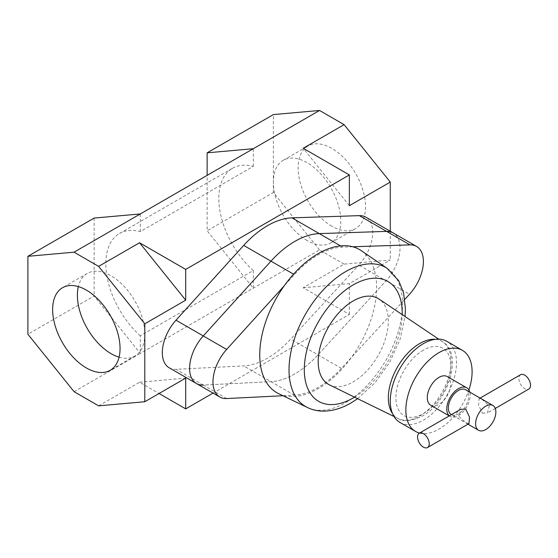 <?xml version="1.0" encoding="UTF-8"?>
<svg xmlns="http://www.w3.org/2000/svg" width="558" height="558" viewBox="0 0 558 558"><rect width="100%" height="100%" fill="white"/><g stroke="black" fill="none" stroke-linecap="round" stroke-linejoin="round"><path stroke-width="0.42" stroke-dasharray="2.79 2.09" d="M449.343 415.85A16.531 9.542 120 0 0 450.194 416.449A16.531 9.542 120 0 0 458.46 415.633A16.531 9.542 120 0 0 469.745 392.107M430.713 405.206A16.531 9.542 120 0 0 438.979 404.383A16.531 9.542 120 0 0 449.776 389.819A16.531 9.542 120 0 0 447.244 376.566M468.929 423.634L465.77 422.657L458.795 416.359L460.664 409.314M451.296 414.545A14.327 8.272 120 0 0 458.46 413.834A14.327 8.272 120 0 0 467.82 401.209A14.327 8.272 120 0 0 465.623 389.728M520.565 374.732A8.265 4.771 -120 0 0 519.303 381.351A8.265 4.771 -120 0 0 524.701 388.64A8.265 4.771 -120 0 0 528.831 389.045M482.321 413.101L487.427 412.948L489.303 405.917L482.321 399.605L479.162 398.635L478.534 404.948L482.321 413.101M419.518 433.071A46.837 27.042 120 0 0 438.979 429.13A46.837 27.042 120 0 0 468.894 390.021M399.974 422.448A46.837 27.042 120 0 0 423.389 420.132A46.837 27.042 120 0 0 453.989 378.854A46.837 27.042 120 0 0 446.812 341.322M423.389 350.152A38.872 22.446 120 0 0 395.908 397.756A38.872 22.446 120 0 0 423.389 413.624A38.872 22.446 120 0 0 450.878 366.02A38.872 22.446 120 0 0 423.389 350.152M329.45 384.874A49.592 28.632 120 0 0 353.256 381.888A49.592 28.632 120 0 0 385.383 339.076A49.592 28.632 120 0 0 379.008 299.039M386.98 268.238A80.247 46.328 -60 0 1 402.025 296.026A80.247 46.328 -60 0 1 345.765 402.59A80.247 46.328 -60 0 1 306.767 407.18M283.157 395.727L294.352 395.169A81.133 46.844 120 0 0 318.186 387.398A81.133 46.844 120 0 0 341.384 368.35L351.589 357.246A82.654 47.723 120 0 0 376.629 288.465A82.654 47.723 120 0 0 361.891 251.107M196.451 383.527A33.062 19.091 120 0 0 203.272 385.055L270.972 381.672A81.133 46.844 120 0 0 294.805 373.895A81.133 46.844 120 0 0 318.004 354.853L386.087 280.793A33.062 19.091 120 0 0 393.167 232.923A33.062 19.091 120 0 1 386.087 280.793L358.808 265.043A33.062 19.091 120 0 0 365.888 217.181M279.384 394.018A82.654 47.723 120 0 0 284.203 395.678A82.654 47.723 120 0 0 351.589 357.246L404.836 299.332M352.747 246.769L342.654 247.103A81.133 46.844 120 0 0 294.352 274.648L284.203 285.863M119.091 357.162A47.667 27.516 -120 0 0 134.924 356.018A47.667 27.516 -120 0 0 142.227 317.823A47.667 27.516 -120 0 0 111.091 275.819A47.667 27.516 -120 0 0 87.257 273.455A47.667 27.516 -120 0 0 78.35 286.596M331.822 226.213A47.667 27.516 60 0 1 300.685 184.21A47.667 27.516 60 0 1 307.995 146.015A47.667 27.516 60 0 1 331.822 148.379A47.667 27.516 60 0 1 362.965 190.383A47.667 27.516 60 0 1 355.655 228.578A47.667 27.516 60 0 1 331.822 226.213M307.081 240.498A47.667 27.516 60 0 1 275.945 198.495A47.667 27.516 60 0 1 283.248 160.299A47.667 27.516 60 0 1 307.081 162.664A47.667 27.516 60 0 1 338.218 204.667A47.667 27.516 60 0 1 330.915 242.863A47.667 27.516 60 0 1 307.081 240.498M226.646 398.551L203.272 385.055L270.972 381.672A81.133 46.844 120 0 0 294.805 373.895A81.133 46.844 120 0 0 318.004 354.853L386.087 280.793L409.467 294.289M169.179 367.778A33.062 19.091 120 0 0 175.993 369.305L243.7 365.922A81.133 46.844 120 0 0 267.533 358.152A81.133 46.844 120 0 0 290.725 339.104L358.808 265.043M349.357 205.7L303.196 148.275M303.196 287.747L349.357 283.624L390.272 260.007L344.112 264.129L303.196 287.747L349.357 314.398L213.037 393.104M349.357 314.398L349.357 283.624M390.272 231.256L390.272 260.007M98.633 405.854L139.549 382.23L159.058 393.495M74.061 391.667L140.302 353.423L140.302 335.776L253.297 270.539A66.123 38.174 -120 0 1 232.526 168.272L119.524 233.509A66.123 38.174 -120 0 0 140.302 335.776M344.112 264.129L319.539 249.942L140.302 353.423L94.142 295.998L27.9 334.242M232.526 168.272A66.123 38.174 -120 0 1 253.297 166.354L140.302 231.591A66.123 38.174 -120 0 0 119.524 233.509M253.297 270.539L253.297 288.186L207.137 230.761L207.137 175.358M319.539 249.942L273.378 192.517L207.137 230.761M273.378 192.517L273.378 114.585M253.297 166.354L253.297 148.707M139.549 382.23L185.709 378.108M94.142 218.066L94.142 295.998M140.302 231.591L140.302 213.944M435.324 339.32A44.375 25.619 -60 0 1 442.752 341.866A44.375 25.619 -60 0 1 448.458 377.682A44.375 25.619 -60 0 1 419.714 415.996A44.375 25.619 -60 0 1 398.412 418.667A44.375 25.619 -60 0 1 392.497 413.506M341.384 368.35L290.725 339.104M354.539 397.163A69.234 39.974 120 0 0 402.192 314.621M294.352 395.169L243.7 365.922M342.654 247.103L340.54 245.883M294.352 274.648L293.543 274.18M203.272 385.055L175.993 369.305M450.194 416.449L449.246 415.905M467.988 424.178L451.45 414.629M495.267 408.421L487.427 412.948M394.018 416.512L398.412 418.667C403.176 422.099 411.12 421.262 422.253 416.149C448.479 402.318 463.321 353.814 442.752 341.866L438.686 339.138M357.622 398.677L375.046 382.767L389.624 362.393L399.981 339.578L405.045 316.539M480.11 398.091L479.162 398.635M87.257 273.455L62.517 287.74M283.248 160.299L307.995 146.015M330.915 242.863L355.655 228.578M134.924 356.018L110.177 370.303"/><path stroke-width="0.84" d="M469.745 392.107A16.531 9.542 120 0 0 466.725 387.817A16.531 9.542 120 0 0 458.46 388.633A16.531 9.542 120 0 0 447.921 402.388A16.531 9.542 120 0 0 449.343 415.85M466.725 387.817L447.244 376.566A16.531 9.542 120 0 0 438.979 377.389A16.531 9.542 120 0 0 428.181 391.953A16.531 9.542 120 0 0 430.713 405.206L449.246 415.905M419.26 433.217L460.664 409.314L465.77 409.16L469.557 417.307L468.929 423.634L427.526 447.537A8.265 4.771 -120 0 0 428.795 440.911A8.265 4.771 -120 0 0 423.389 433.629A8.265 4.771 -120 0 0 419.26 433.217A8.265 4.771 -120 0 0 417.991 439.844A8.265 4.771 -120 0 0 423.389 447.125A8.265 4.771 -120 0 0 427.526 447.537M485.732 406.182A14.327 8.272 120 0 0 476.379 418.807A14.327 8.272 120 0 0 478.569 430.288A14.327 8.272 120 0 0 485.732 429.576A14.327 8.272 120 0 0 495.092 416.952A14.327 8.272 120 0 0 492.902 405.471A14.327 8.272 120 0 0 485.732 406.182M492.902 405.471L465.623 389.728A14.327 8.272 120 0 0 458.46 390.433A14.327 8.272 120 0 0 449.099 403.064A14.327 8.272 120 0 0 451.296 414.545L451.45 414.629M495.267 408.421L528.831 389.045A8.265 4.771 -120 0 0 530.1 382.425A8.265 4.771 -120 0 0 524.701 375.136A8.265 4.771 -120 0 0 520.565 374.732L480.11 398.091M468.894 390.021A46.837 27.042 120 0 0 462.394 350.319A46.837 27.042 120 0 0 438.979 352.642A46.837 27.042 120 0 0 408.379 393.92A46.837 27.042 120 0 0 415.557 431.453A46.837 27.042 120 0 0 419.518 433.071M462.394 350.319L446.812 341.322A46.837 27.042 120 0 0 423.389 343.644A46.837 27.042 120 0 0 392.79 384.915A46.837 27.042 120 0 0 399.974 422.448L415.557 431.453M438.686 339.138L379.008 299.039A49.592 28.632 120 0 0 353.256 300.901A49.592 28.632 120 0 0 320.599 345.493A49.592 28.632 120 0 0 329.45 384.874L394.018 416.512M306.767 407.18A80.247 46.328 -60 0 1 289.511 378.115A80.247 46.328 -60 0 1 345.765 271.551A80.247 46.328 -60 0 1 386.98 268.238L361.891 251.107A82.654 47.723 120 0 0 352.747 246.769A82.654 47.723 120 0 0 284.203 285.863A82.654 47.723 120 0 0 259.749 353.828A82.654 47.723 120 0 0 279.384 394.018L306.767 407.18C311.978 409.823 317.6 411.141 323.626 411.12C332.763 410.988 341.873 408.275 350.975 402.967L357.622 398.677M284.203 285.863L226.646 349.441A33.062 19.091 120 0 0 219.831 397.024A33.062 19.091 120 0 0 226.646 398.551L283.157 395.727M404.836 299.332L409.467 294.289A33.062 19.091 120 0 0 416.547 246.42A33.062 19.091 120 0 0 409.984 244.885L352.747 246.769M416.547 246.42L393.167 232.923A33.062 19.091 120 0 0 386.603 231.382L319.274 233.607A81.133 46.844 120 0 0 270.972 261.151L203.272 335.944A33.062 19.091 120 0 0 196.451 383.527A33.062 19.091 120 0 0 203.272 385.055M86.35 290.104A47.667 27.516 -120 0 0 62.517 287.74A47.667 27.516 -120 0 0 55.207 325.935A47.667 27.516 -120 0 0 86.35 367.938A47.667 27.516 -120 0 0 110.177 370.303A47.667 27.516 -120 0 0 117.487 332.108A47.667 27.516 -120 0 0 86.35 290.104M78.35 286.596A47.667 27.516 -120 0 0 111.091 353.653A47.667 27.516 -120 0 0 119.091 357.162M207.137 175.358L207.137 152.829L273.378 114.585L319.539 110.463L344.112 124.65L390.272 182.075L349.357 205.7L349.357 174.926L185.709 269.409L139.549 242.758L98.633 266.375L74.061 252.188L140.302 213.944L94.142 218.066L27.9 256.31L27.9 334.242L74.061 391.667L98.633 405.854L144.794 401.732L144.794 323.8L185.709 300.183L185.709 269.409M344.112 124.65L303.196 148.275L349.357 174.926M319.539 110.463L140.302 213.944M409.984 244.885L386.603 231.382A33.062 19.091 120 0 1 393.167 232.923L365.888 217.181A33.062 19.091 120 0 0 359.331 215.639L292.001 217.857A81.133 46.844 120 0 0 243.7 245.401L175.993 320.194A33.062 19.091 120 0 0 169.179 367.778L196.451 383.527A33.062 19.091 120 0 1 203.272 335.944L175.993 320.194M144.794 401.732L185.709 378.108L185.709 408.881L213.037 393.104M390.272 182.075L390.272 231.256M159.058 393.495L185.709 408.881M207.137 152.829L253.297 148.707M185.709 300.183L139.549 242.758M144.794 323.8L98.633 266.375M74.061 252.188L27.9 256.31M359.331 215.639L386.603 231.382L319.274 233.607A81.133 46.844 120 0 0 270.972 261.151L203.272 335.944L226.646 349.441M392.497 413.506A44.375 25.619 -60 0 1 419.714 343.533A44.375 25.619 -60 0 1 435.324 339.32M402.192 314.621A69.234 39.974 120 0 0 353.256 284.866A69.234 39.974 120 0 0 304.298 369.661A69.234 39.974 120 0 0 353.256 397.924A69.234 39.974 120 0 0 354.539 397.163M340.54 245.883L292.001 217.857M293.543 274.18L243.7 245.401M478.569 430.288L467.988 424.178M219.831 397.024L196.451 383.527M405.045 316.539L405.436 308.993L403.594 292.887L398.74 280.73L386.98 268.238"/></g></svg>
